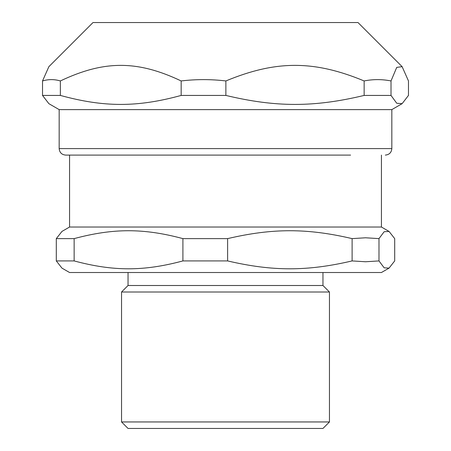 <?xml version="1.0" encoding="UTF-8"?>
<svg xmlns="http://www.w3.org/2000/svg" width="451" height="451" viewBox="0 0 451 451"><rect width="100%" height="100%" fill="white"/><g stroke="black" fill="none" stroke-linecap="round" stroke-linejoin="round"><path stroke-width="0.68" d="M144.281 285.506L306.719 285.506M350.596 155.099L65.666 155.099L69.561 155.099L69.561 227.028L381.439 227.028L381.439 155.099M352.107 260.92C307.232 271.434 272.489 271.434 227.614 260.92L182.903 260.92C143.7 271.434 113.342 271.434 74.139 260.92L56.302 260.92L61.962 268.125L69.561 272.511L381.439 272.511L389.038 268.125L384.151 267.809L378.981 260.92L365.541 261.755L352.107 260.92L352.107 238.618L365.541 237.784L378.981 238.618L378.981 260.92M69.561 227.028L61.962 231.419L56.302 238.618L74.139 238.618C113.342 228.105 143.7 228.105 182.903 238.618L227.614 238.618C272.489 228.105 307.232 228.105 352.107 238.618M227.614 238.618L227.614 260.92M182.903 238.618L182.903 260.92M74.139 238.618L74.139 260.92M56.302 238.618L56.302 260.92M378.981 238.618L384.151 231.735L389.038 231.419L394.698 238.618L394.698 260.92L389.038 268.125M121.539 421.95L128.039 428.45L322.961 428.45L329.461 421.95L329.461 292.006L121.539 292.006L121.539 421.95L329.461 421.95M121.539 292.006L128.039 285.506L322.961 285.506L329.461 292.006M385.334 155.099C389.281 154.71 391.451 152.545 391.834 148.599L59.166 148.599L59.166 109.616L391.834 109.616L402.123 103.674L396.733 103.256L391.017 95.426L391.017 80.949L396.733 67.385L402.123 66.663L408.476 80.949L408.476 95.426L402.123 103.674M391.017 95.426L364.143 95.426C314.105 107.417 275.916 107.417 225.878 95.426L181.167 95.426C137.448 107.417 104.08 107.417 60.361 95.426L60.361 80.949C104.08 60.186 137.448 60.186 181.167 80.949C196.067 79.173 210.972 79.173 225.878 80.949C275.916 60.186 314.105 60.186 364.143 80.949C373.101 79.173 382.059 79.173 391.017 80.949M181.167 95.426L181.167 80.949M60.361 95.426L42.524 95.426L42.524 80.949C48.471 79.173 54.413 79.173 60.361 80.949M42.524 95.426L48.877 103.674L59.166 109.616M402.123 66.663L358.009 22.55L92.991 22.55L48.877 66.663L42.524 80.949M364.143 95.426L364.143 80.949M225.878 95.426L225.878 80.949M322.961 285.506L322.961 272.511M128.039 285.506L128.039 272.511M381.439 227.028L389.038 231.419M59.166 148.599C59.549 152.545 61.719 154.71 65.666 155.099M391.834 148.599L391.834 109.616"/></g></svg>
